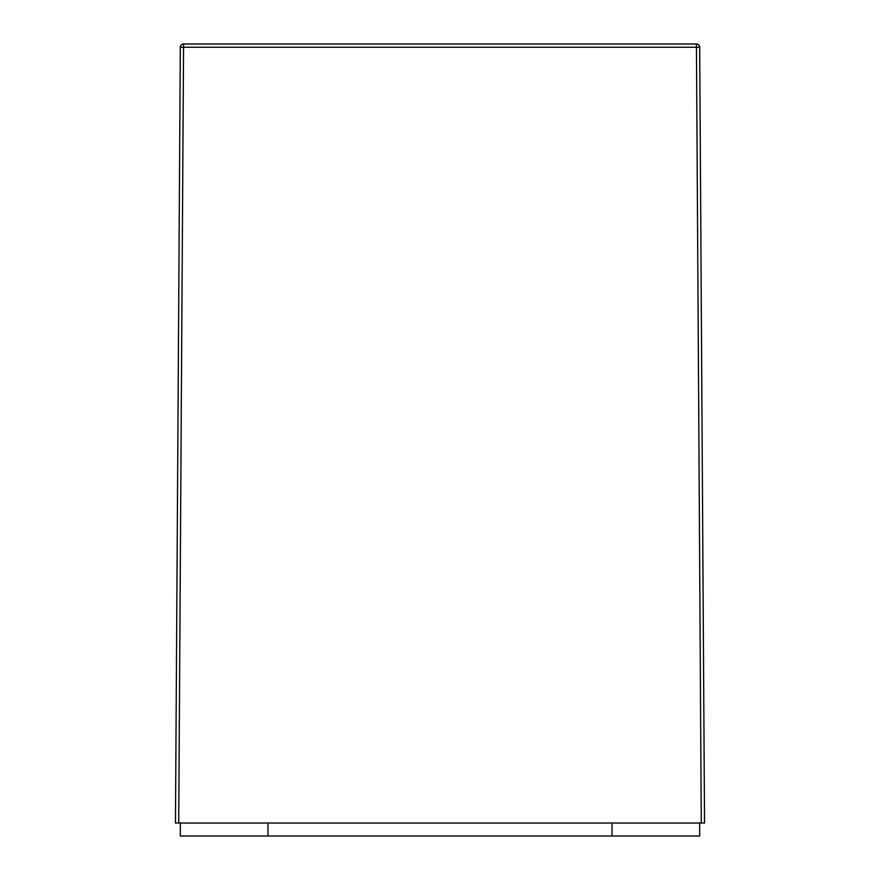 <?xml version="1.0" encoding="UTF-8"?>
<svg xmlns="http://www.w3.org/2000/svg" width="880" height="880" viewBox="0 0 880 880"><rect width="100%" height="100%" fill="white"/><g stroke="black" fill="none" stroke-linecap="round" stroke-linejoin="round"><path stroke-width="1.32" d="M267.971 823.02L267.971 836L699.677 836L699.677 823.02M267.971 836L180.323 836L180.323 823.02M612.029 823.02L612.029 836M178.706 823.02L175.461 823.02L180.312 47.223A3.245 3.245 0 0 1 183.557 44L696.443 44A3.245 3.245 0 0 1 699.688 47.223L704.539 823.02L701.294 823.02L696.443 47.245L183.557 47.245L178.706 823.02L701.294 823.02M699.688 47.223L696.443 47.245L696.443 44M183.557 47.245L180.312 47.223A3.245 3.245 0 0 1 183.557 44L183.557 47.245"/></g></svg>
